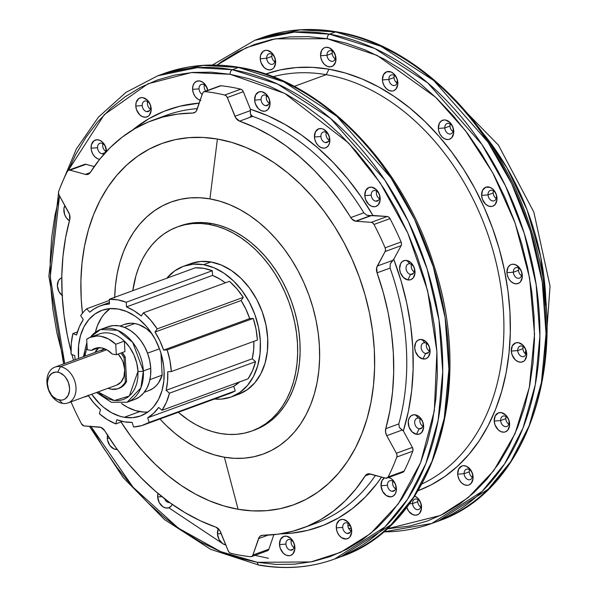<?xml version="1.0" encoding="UTF-8"?>
<svg xmlns="http://www.w3.org/2000/svg" width="597" height="597" viewBox="0 0 597 597"><rect width="100%" height="100%" fill="white"/><g stroke="black" fill="none" stroke-linecap="round" stroke-linejoin="round"><path stroke-width="0.9" d="M204.01 91.722A3.813 2.769 69.9 0 1 204.958 91.61L220.942 85.752A3.813 2.769 -110.1 0 0 219.994 85.864L204.01 91.722A3.813 2.769 69.9 0 0 202.607 93.266L196.973 109.699A7.627 5.537 69.9 0 1 194.167 112.796A7.627 5.537 69.9 0 1 192.779 113.042L177.473 114.117L162.623 117.102L148.369 121.975L134.84 128.683L122.154 137.176L110.43 147.362L99.774 159.168L90.289 172.466A7.627 5.537 69.9 0 1 88.08 174.302A7.627 5.537 69.9 0 1 85.871 174.488L89.886 173.018L85.871 174.488A7.627 5.537 69.9 0 1 85.408 174.384L90.169 172.637L85.408 174.384A7.627 5.537 -110.1 0 0 85.871 174.488L88.371 174.182L90.289 172.466A217.263 157.854 69.9 0 1 153.071 120.131A217.263 157.854 69.9 0 1 192.779 113.042L195.323 112.146L196.286 111.087L202.607 93.266L203.532 91.968L204.958 91.61A240.136 174.473 69.9 0 1 224.741 95.035L226.233 95.901L227.323 97.55L235.778 117.922L239.584 121.154A217.263 157.854 69.9 0 1 350.79 217.577L363.819 212.808L366.73 215.144L370.483 215.696L355.513 221.181A7.627 5.537 69.9 0 1 350.79 217.577L363.819 212.808A217.263 157.854 -110.1 0 0 252.621 116.378L239.584 121.154L255.307 127.601L270.784 135.832L285.866 145.78L300.418 157.354L314.306 170.451L327.41 184.936L339.611 200.696L351.775 218.92L355.513 221.181A7.627 5.537 -110.1 0 0 355.976 221.233L371.252 222.353L372.782 222.98L374.006 224.465A240.136 174.473 69.9 0 1 385.11 247.822L385.52 249.777L385.117 251.531L376.707 267.531L377.058 272.844A217.263 157.854 69.9 0 1 385.766 428.691L398.803 423.922A217.263 157.854 -110.1 0 0 390.087 268.068L377.058 272.844L383.289 292.59L388.11 312.627L391.468 332.768L393.333 352.827L393.692 372.632L392.542 391.99L389.893 410.736L385.766 428.691L385.587 432.168L386.759 435.691L396.401 453.242L397.005 455.168L396.804 457.018A240.136 174.473 69.9 0 1 388.125 476.943A3.813 2.769 69.9 0 1 386.886 478.1A3.813 2.769 69.9 0 1 385.781 478.19A3.813 2.769 69.9 0 1 385.55 478.137L368.685 473.764L367.342 474.04L365.23 475.846A217.263 157.854 69.9 0 1 302.44 528.181A217.263 157.854 69.9 0 1 262.74 535.27L260.188 536.166L259.225 537.225L252.904 555.046L251.979 556.344L250.553 556.71A240.136 174.473 69.9 0 1 240.681 555.337A240.136 174.473 69.9 0 1 230.77 553.285L229.278 552.412L228.188 550.77L219.733 530.39L215.927 527.166A217.263 157.854 69.9 0 1 104.721 430.736L100.968 427.407L84.259 425.967A3.813 2.769 69.9 0 1 84.028 425.937L81.505 423.848A240.136 174.473 69.9 0 1 70.983 401.841A240.136 174.473 69.9 0 0 81.505 423.848A3.813 2.769 69.9 0 0 84.028 425.937A3.813 2.769 69.9 0 0 84.259 425.967L99.535 427.079A7.627 5.537 69.9 0 1 104.721 430.736L115.9 447.616L128.101 463.376L141.205 477.869L155.093 490.958L169.645 502.532A5.53 4.015 69.9 0 1 168.593 502.517A5.53 4.015 -110.1 0 0 169.645 502.525L184.727 512.48L200.204 520.718L215.927 527.166A7.627 5.537 69.9 0 1 220.584 532.039L228.188 550.77A3.813 2.769 69.9 0 0 230.77 553.285A240.136 174.473 69.9 0 0 240.681 555.337A240.136 174.473 69.9 0 0 250.553 556.71A3.813 2.769 69.9 0 0 251.501 556.598A3.813 2.769 69.9 0 0 252.904 555.046L258.538 538.613L268.105 535.113L258.538 538.613A7.627 5.537 69.9 0 1 261.344 535.516A7.627 5.537 69.9 0 1 262.74 535.27L278.038 534.196L292.888 531.211L307.142 526.345L320.671 519.629L333.357 511.144L345.081 500.95L355.737 489.152L365.23 475.846A7.627 5.537 69.9 0 1 367.431 474.011A7.627 5.537 69.9 0 1 370.103 473.936L385.55 478.137A3.813 2.769 69.9 0 0 385.781 478.19L404.109 471.093L388.125 476.943A240.136 174.473 69.9 0 0 396.804 457.018L412.788 451.168L412.997 450.28L412.385 447.392L403.348 430.937L408.378 411.37L411.654 390.804L413.131 369.468L412.803 347.581L410.669 325.387L406.751 303.112L401.094 281L393.751 259.292L401.109 245.673L401.512 243.927L401.094 241.972A240.136 174.473 -110.1 0 0 389.99 218.614L388.766 217.129L387.237 216.502L372.916 215.45L360.901 196.45L347.641 178.749L333.26 162.541L317.932 147.996L301.806 135.265L285.067 124.489L267.881 115.788L250.442 109.251L243.307 91.692L242.218 90.05L240.725 89.177A240.136 174.473 -110.1 0 0 220.942 85.752L219.517 86.117M386.886 478.1L402.871 472.249A3.813 2.769 -110.1 0 0 404.109 471.093A240.136 174.473 -110.1 0 0 412.788 451.168A3.813 2.769 -110.1 0 0 412.385 447.392L396.401 453.242L386.759 435.691L402.05 430.094L403.348 430.937A221.838 161.183 -110.1 0 0 393.751 259.292L390.229 263.911L390.087 268.068A217.263 157.854 69.9 0 1 398.803 423.922L399.363 427.43L403.348 430.937L412.385 447.392L396.401 453.242A3.813 2.769 69.9 0 1 396.804 457.018L412.788 451.168A240.136 174.473 -110.1 0 1 404.109 471.093L403.132 472.137M199.032 88.878A5.53 4.015 -110.1 0 0 202.211 94.438A5.53 4.015 69.9 0 1 199.032 88.878A5.53 4.015 69.9 0 1 201.346 84.423A5.53 4.015 69.9 0 1 202.95 84.289A5.53 4.015 69.9 0 1 207.457 90.341L207.457 90.341A5.53 4.015 69.9 0 1 207.465 90.453A5.53 4.015 -110.1 0 0 207.457 90.341A5.53 4.015 -110.1 0 0 202.95 84.289A5.53 4.015 -110.1 0 0 199.032 88.878L192.6 89.356L199.032 88.878M200.204 100.274A10.104 7.336 69.9 0 1 192.6 89.356L193.391 93.177L195.234 96.624L197.853 99.162L200.838 100.415M142.228 105.587A5.53 4.015 -110.1 0 0 146.743 111.639A5.53 4.015 -110.1 0 0 150.653 107.05L151.19 108.736A10.104 7.336 69.9 0 1 144.034 117.124A10.104 7.336 69.9 0 1 135.795 106.065L142.228 105.587A5.53 4.015 69.9 0 1 144.541 101.132A5.53 4.015 69.9 0 1 146.146 100.997A5.53 4.015 69.9 0 1 150.653 107.05A5.53 4.015 69.9 0 1 148.34 111.512A5.53 4.015 69.9 0 1 146.743 111.639L149.653 110.572L146.743 111.639A5.53 4.015 69.9 0 1 142.228 105.587L135.795 106.065L136.586 109.893L139.668 114.743L142.519 116.676L145.526 117.199L148.22 116.228L149.317 115.221L151.145 110.602L150.392 104.908L147.317 100.057L142.944 97.677L141.459 97.602L138.765 98.572L136.168 102.445L135.795 106.065A10.104 7.336 69.9 0 1 142.944 97.677A10.104 7.336 69.9 0 1 151.19 108.736L150.653 107.05A5.53 4.015 -110.1 0 0 146.146 100.997A5.53 4.015 -110.1 0 0 142.228 105.587M97.52 147.735A5.53 4.015 -110.1 0 0 102.027 153.787A5.53 4.015 -110.1 0 0 105.945 149.198L106.475 150.884A10.104 7.336 69.9 0 1 106.497 151.407L104.878 145.258L102.602 142.205L99.751 140.273L96.744 139.75L94.05 140.72L91.46 144.593L91.08 148.213L97.52 147.735A5.53 4.015 69.9 0 1 99.833 143.28A5.53 4.015 69.9 0 1 101.43 143.146A5.53 4.015 69.9 0 1 105.945 149.198A5.53 4.015 69.9 0 1 103.632 153.66A5.53 4.015 69.9 0 1 102.027 153.787L104.938 152.72L102.027 153.787A5.53 4.015 69.9 0 1 97.52 147.735L91.08 148.213L91.334 150.138L92.684 153.839L94.953 156.892L97.811 158.824L99.654 159.317A10.104 7.336 69.9 0 1 91.08 148.213A10.104 7.336 69.9 0 1 98.236 139.825A10.104 7.336 69.9 0 1 106.475 150.884L105.945 149.198A5.53 4.015 -110.1 0 0 101.43 143.146A5.53 4.015 -110.1 0 0 97.52 147.735M107.676 434.713L107.303 438.332L109.438 438.176L107.303 438.332L107.557 440.258L109.938 445.601L114.034 448.944L117.221 449.444A10.104 7.336 69.9 0 1 107.303 438.332A10.104 7.336 69.9 0 1 107.542 435.25M164.585 498.734A5.53 4.015 -110.1 0 0 168.593 502.517L169.279 502.264L168.593 502.517A5.53 4.015 69.9 0 1 164.585 498.734M168.794 507.771L171.175 506.092L172.242 504.383A10.104 7.336 69.9 0 1 163.832 507.301A10.104 7.336 69.9 0 1 157.645 496.943L161.899 496.629L157.645 496.943L159.242 502.57L162.899 506.749L165.891 508.002L168.794 507.771L222.442 543.471M218.442 528.666L217.45 533.845L221.203 533.569L217.45 533.845L219.047 539.472L222.703 543.651L225.815 544.919A10.104 7.336 69.9 0 1 217.45 533.845A10.104 7.336 69.9 0 1 218.405 528.748M285.926 544.113A5.53 4.015 -110.1 0 0 290.44 550.165A5.53 4.015 -110.1 0 0 294.351 545.568L294.888 547.255A10.104 7.336 69.9 0 1 287.732 555.643A10.104 7.336 69.9 0 1 279.493 544.591L285.926 544.113A5.53 4.015 69.9 0 1 288.239 539.651A5.53 4.015 69.9 0 1 289.843 539.524A5.53 4.015 69.9 0 1 294.351 545.568A5.53 4.015 69.9 0 1 292.037 550.031A5.53 4.015 69.9 0 1 290.44 550.165L293.351 549.098L290.44 550.165A5.53 4.015 69.9 0 1 285.926 544.113L279.493 544.591L280.284 548.412L283.366 553.27L286.217 555.195L289.224 555.717L290.635 555.419L293.015 553.74L294.843 549.128L294.09 543.434L291.015 538.576L286.642 536.196L283.739 536.427L280.486 539.412L279.493 544.591A10.104 7.336 69.9 0 1 286.642 536.196A10.104 7.336 69.9 0 1 294.888 547.255L294.351 545.568A5.53 4.015 -110.1 0 0 289.843 539.524A5.53 4.015 -110.1 0 0 285.926 544.113M342.73 527.405A5.53 4.015 -110.1 0 0 347.238 533.449A5.53 4.015 -110.1 0 0 351.155 528.86L351.693 530.546A10.104 7.336 69.9 0 1 344.536 538.934A10.104 7.336 69.9 0 1 336.298 527.882L342.73 527.405A5.53 4.015 69.9 0 1 345.044 522.942A5.53 4.015 69.9 0 1 346.648 522.808A5.53 4.015 69.9 0 1 351.155 528.86A5.53 4.015 69.9 0 1 348.842 533.322A5.53 4.015 69.9 0 1 347.238 533.449L350.148 532.39L347.238 533.449A5.53 4.015 69.9 0 1 342.73 527.405L336.298 527.882L337.089 531.703L338.932 535.143L341.551 537.688L346.029 539.009L348.723 538.039L349.82 537.031L351.648 532.42L350.894 526.726L347.82 521.868L343.447 519.487L341.954 519.412L339.26 520.383L336.671 524.256L336.298 527.882A10.104 7.336 69.9 0 1 343.447 519.487A10.104 7.336 69.9 0 1 351.693 530.546L351.155 528.86A5.53 4.015 -110.1 0 0 346.648 522.808A5.53 4.015 -110.1 0 0 342.73 527.405M388.669 477.451A10.104 7.336 69.9 0 1 396.401 488.398L395.871 486.712A5.53 4.015 -110.1 0 0 391.356 480.66A5.53 4.015 -110.1 0 0 387.446 485.257A5.53 4.015 -110.1 0 0 391.953 491.301A5.53 4.015 -110.1 0 0 395.871 486.712L396.401 488.398A10.104 7.336 69.9 0 1 389.244 496.786A10.104 7.336 69.9 0 1 381.005 485.734L387.446 485.257A5.53 4.015 69.9 0 1 389.759 480.794A5.53 4.015 69.9 0 1 391.356 480.66A5.53 4.015 69.9 0 1 395.871 486.712A5.53 4.015 69.9 0 1 393.557 491.174A5.53 4.015 69.9 0 1 391.953 491.301L394.863 490.241L391.953 491.301A5.53 4.015 69.9 0 1 387.446 485.257L381.005 485.734L382.602 491.361L386.259 495.54L390.736 496.861L393.43 495.891L395.408 493.577L396.363 490.271L395.61 484.577L393.766 481.13L391.147 478.593L388.162 477.339M419.176 428.803A5.53 4.015 -110.1 0 0 423.094 424.213A5.53 4.015 -110.1 0 0 418.587 418.161L415.385 414.84A10.104 7.336 69.9 0 1 423.631 425.892A10.104 7.336 69.9 0 1 416.475 434.288L419.176 428.803L422.086 427.736L419.176 428.803A5.53 4.015 69.9 0 1 414.811 423.81A5.53 4.015 69.9 0 1 416.982 418.288A5.53 4.015 69.9 0 1 418.587 418.161A5.53 4.015 69.9 0 1 422.952 423.146A5.53 4.015 69.9 0 1 420.781 428.668A5.53 4.015 69.9 0 1 419.176 428.803L416.475 434.288L419.378 434.056L421.758 432.377L423.586 427.765L422.833 422.072L419.758 417.213L416.9 415.281L413.893 414.766L411.199 415.736L409.229 418.049L408.273 421.355L409.027 427.049L412.109 431.907L416.475 434.288A10.104 7.336 69.9 0 1 408.236 423.228A10.104 7.336 69.9 0 1 415.385 414.84L418.587 418.161A5.53 4.015 -110.1 0 0 414.669 422.751A5.53 4.015 -110.1 0 0 419.176 428.803M425.639 353.484A5.53 4.015 -110.1 0 0 429.556 348.894A5.53 4.015 -110.1 0 0 425.042 342.842L421.848 339.521A10.104 7.336 69.9 0 1 430.086 350.573A10.104 7.336 69.9 0 1 422.93 358.969L425.639 353.484L428.549 352.417L425.639 353.484A5.53 4.015 69.9 0 1 421.273 348.491A5.53 4.015 69.9 0 1 423.437 342.969A5.53 4.015 69.9 0 1 425.042 342.842A5.53 4.015 69.9 0 1 429.415 347.827A5.53 4.015 69.9 0 1 427.243 353.349A5.53 4.015 69.9 0 1 425.639 353.484L422.93 358.969L425.84 358.737L428.221 357.058L430.049 352.446L429.295 346.753L426.213 341.894L423.355 339.962L420.355 339.447L417.661 340.417L415.684 342.73L414.691 347.909L415.482 351.73L418.564 356.588L422.93 358.969A10.104 7.336 69.9 0 1 414.691 347.909A10.104 7.336 69.9 0 1 421.848 339.521L425.042 342.842A5.53 4.015 -110.1 0 0 421.131 347.432A5.53 4.015 -110.1 0 0 425.639 353.484M410.549 274.433A5.53 4.015 -110.1 0 0 414.467 269.844A5.53 4.015 -110.1 0 0 409.952 263.792L406.758 260.471A10.104 7.336 69.9 0 1 414.997 271.523A10.104 7.336 69.9 0 1 407.841 279.918L410.549 274.433L413.46 273.366L410.549 274.433A5.53 4.015 69.9 0 1 406.184 269.441A5.53 4.015 69.9 0 1 408.355 263.919A5.53 4.015 69.9 0 1 409.952 263.792A5.53 4.015 69.9 0 1 414.325 268.777A5.53 4.015 69.9 0 1 412.154 274.299A5.53 4.015 69.9 0 1 410.549 274.433L407.841 279.918L410.751 279.687L413.131 278.008L414.96 273.396L414.206 267.702L411.124 262.844L408.266 260.911L405.266 260.396L402.572 261.367L400.594 263.68L399.602 268.859L400.393 272.68L403.475 277.538L407.841 279.918A10.104 7.336 69.9 0 1 399.602 268.859A10.104 7.336 69.9 0 1 406.758 260.471L409.952 263.792A5.53 4.015 -110.1 0 0 406.042 268.381A5.53 4.015 -110.1 0 0 410.549 274.433M371.222 195.137A5.53 4.015 -110.1 0 0 375.729 201.189A5.53 4.015 -110.1 0 0 379.647 196.592L380.185 198.279A10.104 7.336 69.9 0 1 373.028 206.666A10.104 7.336 69.9 0 1 364.789 195.615L371.222 195.137A5.53 4.015 69.9 0 1 373.535 190.674A5.53 4.015 69.9 0 1 375.14 190.547A5.53 4.015 69.9 0 1 379.647 196.592A5.53 4.015 69.9 0 1 377.334 201.055A5.53 4.015 69.9 0 1 375.729 201.189L378.64 200.122L375.729 201.189A5.53 4.015 69.9 0 1 371.222 195.137L364.789 195.615L365.58 199.435L368.662 204.293L371.513 206.226L374.52 206.741L375.931 206.443L378.311 204.764L380.14 200.152L379.386 194.458L376.311 189.6L371.938 187.219L369.036 187.451L365.782 190.436L364.789 195.615A10.104 7.336 69.9 0 1 371.938 187.219A10.104 7.336 69.9 0 1 380.185 198.279L379.647 196.592A5.53 4.015 -110.1 0 0 375.14 190.547A5.53 4.015 -110.1 0 0 371.222 195.137M320.88 136.526A5.53 4.015 -110.1 0 0 325.387 142.579A5.53 4.015 -110.1 0 0 329.305 137.989L329.835 139.668A10.104 7.336 69.9 0 1 322.686 148.063A10.104 7.336 69.9 0 1 314.44 137.004L320.88 136.526A5.53 4.015 69.9 0 1 323.193 132.064A5.53 4.015 69.9 0 1 324.79 131.937A5.53 4.015 69.9 0 1 329.305 137.989A5.53 4.015 69.9 0 1 326.992 142.444A5.53 4.015 69.9 0 1 325.387 142.579L328.298 141.511L325.387 142.579A5.53 4.015 69.9 0 1 320.88 136.526L314.44 137.004L314.694 138.929L316.037 142.631L318.313 145.683L321.171 147.616L324.171 148.131L325.589 147.832L327.969 146.153L329.462 143.287L329.581 137.75L327.201 132.4L323.104 129.056L321.596 128.609L318.694 128.84L315.44 131.825L314.44 137.004A10.104 7.336 69.9 0 1 321.596 128.609A10.104 7.336 69.9 0 1 329.835 139.668L329.305 137.989A5.53 4.015 -110.1 0 0 324.79 131.937A5.53 4.015 -110.1 0 0 320.88 136.526M261.076 99.624A5.53 4.015 -110.1 0 0 265.59 105.676A5.53 4.015 -110.1 0 0 269.501 101.087L270.038 102.766A10.104 7.336 69.9 0 1 262.881 111.161A10.104 7.336 69.9 0 1 254.643 100.102L261.076 99.624A5.53 4.015 69.9 0 1 263.389 95.162A5.53 4.015 69.9 0 1 264.993 95.035A5.53 4.015 69.9 0 1 269.501 101.087A5.53 4.015 69.9 0 1 267.187 105.542A5.53 4.015 69.9 0 1 265.59 105.676L268.501 104.609L265.59 105.676A5.53 4.015 69.9 0 1 261.076 99.624L254.643 100.102L255.434 103.923L258.516 108.781L261.367 110.714L264.374 111.229L265.784 110.93L268.165 109.251L269.993 104.639L269.24 98.945L266.165 94.087L261.792 91.707L258.889 91.938L255.635 94.923L254.643 100.102A10.104 7.336 69.9 0 1 261.792 91.707A10.104 7.336 69.9 0 1 270.038 102.766L269.501 101.087A5.53 4.015 -110.1 0 0 264.993 95.035A5.53 4.015 -110.1 0 0 261.076 99.624M205.734 91.087A5.53 4.015 69.9 0 1 204.196 86.99A5.53 4.015 -110.1 0 0 205.734 91.087M150.407 109.154A5.53 4.015 69.9 0 1 147.392 103.699A5.53 4.015 -110.1 0 0 150.407 109.154M105.699 151.302A5.53 4.015 69.9 0 1 102.684 145.847A5.53 4.015 -110.1 0 0 105.699 151.302M294.105 547.68A5.53 4.015 69.9 0 1 291.09 542.218A5.53 4.015 -110.1 0 0 294.105 547.68M350.909 530.972A5.53 4.015 69.9 0 1 347.894 525.509A5.53 4.015 -110.1 0 0 350.909 530.972M395.624 488.824A5.53 4.015 69.9 0 1 392.61 483.361A5.53 4.015 -110.1 0 0 395.624 488.824M422.848 426.318A5.53 4.015 69.9 0 1 419.833 420.863A5.53 4.015 -110.1 0 0 422.848 426.318M414.221 271.948A5.53 4.015 69.9 0 1 411.206 266.493A5.53 4.015 -110.1 0 0 414.221 271.948M379.401 198.704A5.53 4.015 69.9 0 1 376.386 193.241A5.53 4.015 -110.1 0 0 379.401 198.704M329.059 140.094A5.53 4.015 69.9 0 1 326.044 134.638A5.53 4.015 -110.1 0 0 329.059 140.094M269.254 103.191A5.53 4.015 69.9 0 1 266.24 97.736A5.53 4.015 -110.1 0 0 269.254 103.191M388.871 79.453A5.53 4.015 -110.1 0 0 393.378 85.505A5.53 4.015 -110.1 0 0 397.296 80.916L397.826 82.595A10.104 7.336 69.9 0 1 390.677 90.99A10.104 7.336 69.9 0 1 382.431 79.931L388.871 79.453L394.035 77.565A5.53 4.015 -110.1 0 0 397.05 83.02A5.53 4.015 69.9 0 1 394.035 77.565L388.871 79.453A5.53 4.015 69.9 0 1 391.184 74.991A5.53 4.015 69.9 0 1 397.296 80.916A5.53 4.015 69.9 0 1 394.983 85.371A5.53 4.015 69.9 0 1 388.871 79.453L382.431 79.931L382.684 81.856L384.028 85.558L386.304 88.61L389.162 90.543L392.162 91.065L393.58 90.759L395.96 89.08L397.789 84.468L397.035 78.774L393.953 73.916L391.095 71.983L386.684 71.767L383.431 74.752L382.431 79.931A10.104 7.336 69.9 0 1 389.587 71.543A10.104 7.336 69.9 0 1 397.826 82.595L397.296 80.916A5.53 4.015 -110.1 0 0 392.781 74.864A5.53 4.015 -110.1 0 0 388.871 79.453M444.795 127.945A5.53 4.015 -110.1 0 0 449.302 133.997A5.53 4.015 -110.1 0 0 453.213 129.407L453.75 131.086A10.104 7.336 69.9 0 1 446.593 139.482A10.104 7.336 69.9 0 1 438.355 128.422L444.795 127.945L449.959 126.057A5.53 4.015 -110.1 0 0 452.974 131.512A5.53 4.015 69.9 0 1 449.959 126.057L444.795 127.945A5.53 4.015 69.9 0 1 447.101 123.489A5.53 4.015 69.9 0 1 453.213 129.407A5.53 4.015 69.9 0 1 450.907 133.862A5.53 4.015 69.9 0 1 444.795 127.945L438.355 128.422L438.608 130.347L439.952 134.049L442.228 137.101L445.086 139.034L448.086 139.556L449.504 139.25L451.877 137.571L453.705 132.959L452.959 127.265L449.877 122.415L445.511 120.034L444.019 119.96L441.325 120.93L439.347 123.243L438.355 128.422A10.104 7.336 69.9 0 1 445.511 120.034A10.104 7.336 69.9 0 1 453.75 131.086L453.213 129.407A5.53 4.015 -110.1 0 0 448.705 123.355A5.53 4.015 -110.1 0 0 444.795 127.945M488.033 194.891A5.53 4.015 -110.1 0 0 492.54 200.943A5.53 4.015 -110.1 0 0 496.45 196.353L496.988 198.032A10.104 7.336 69.9 0 1 489.831 206.428A10.104 7.336 69.9 0 1 481.592 195.368L488.033 194.891L493.197 193.003A5.53 4.015 -110.1 0 0 496.211 198.458A5.53 4.015 69.9 0 1 493.197 193.003L488.033 194.891A5.53 4.015 69.9 0 1 490.338 190.428A5.53 4.015 69.9 0 1 496.45 196.353A5.53 4.015 69.9 0 1 494.144 200.808A5.53 4.015 69.9 0 1 488.033 194.891L481.592 195.368L482.383 199.189L485.465 204.047L488.324 205.98L491.324 206.495L492.741 206.196L495.114 204.517L496.943 199.905L496.197 194.212L493.115 189.353L490.256 187.421L485.839 187.204L482.585 190.189L481.592 195.368A10.104 7.336 69.9 0 1 488.749 186.98A10.104 7.336 69.9 0 1 496.988 198.032L496.45 196.353A5.53 4.015 -110.1 0 0 491.943 190.301A5.53 4.015 -110.1 0 0 488.033 194.891M513.368 272.217A5.53 4.015 -110.1 0 0 517.875 278.262A5.53 4.015 -110.1 0 0 521.793 273.672L522.323 275.359A10.104 7.336 69.9 0 1 515.174 283.747A10.104 7.336 69.9 0 1 506.928 272.695L513.368 272.217L518.532 270.322A5.53 4.015 -110.1 0 0 521.547 275.784A5.53 4.015 69.9 0 1 518.532 270.322L513.368 272.217A5.53 4.015 69.9 0 1 515.681 267.755A5.53 4.015 69.9 0 1 521.793 273.672A5.53 4.015 69.9 0 1 519.48 278.135A5.53 4.015 69.9 0 1 513.368 272.217L506.928 272.695L507.181 274.613L508.532 278.321L510.801 281.366L513.659 283.299L516.666 283.821L519.36 282.851L520.457 281.844L522.285 277.232L521.532 271.538L519.688 268.09L515.599 264.747L512.592 264.225L511.181 264.531L509.898 265.195L507.928 267.516L506.928 272.695A10.104 7.336 69.9 0 1 514.084 264.299A10.104 7.336 69.9 0 1 522.323 275.359L521.793 273.672A5.53 4.015 -110.1 0 0 517.278 267.62A5.53 4.015 -110.1 0 0 513.368 272.217M517.748 350.588A5.53 4.015 -110.1 0 0 522.256 356.64A5.53 4.015 -110.1 0 0 526.173 352.051L526.711 353.73A10.104 7.336 69.9 0 1 519.554 362.125A10.104 7.336 69.9 0 1 511.308 351.066L517.748 350.588L522.912 348.7A5.53 4.015 -110.1 0 0 525.927 354.155A5.53 4.015 69.9 0 1 522.912 348.7L517.748 350.588A5.53 4.015 69.9 0 1 520.062 346.126A5.53 4.015 69.9 0 1 526.173 352.051A5.53 4.015 69.9 0 1 523.86 356.506A5.53 4.015 69.9 0 1 517.748 350.588L511.308 351.066L512.107 354.887L515.189 359.745L518.039 361.678L521.047 362.2L523.741 361.222L524.838 360.215L526.666 355.603L525.912 349.909L522.838 345.051L518.465 342.678L515.562 342.902L512.308 345.887L511.308 351.066A10.104 7.336 69.9 0 1 518.465 342.678A10.104 7.336 69.9 0 1 526.711 353.73L526.173 352.051A5.53 4.015 -110.1 0 0 521.666 345.999A5.53 4.015 -110.1 0 0 517.748 350.588M500.644 420.564A5.53 4.015 -110.1 0 0 505.159 426.616A5.53 4.015 -110.1 0 0 509.069 422.019L509.607 423.706A10.104 7.336 69.9 0 1 502.45 432.094A10.104 7.336 69.9 0 1 494.212 421.042L500.644 420.564L505.808 418.676A5.53 4.015 -110.1 0 0 508.823 424.131A5.53 4.015 69.9 0 1 505.808 418.676L500.644 420.564A5.53 4.015 69.9 0 1 502.958 416.102A5.53 4.015 69.9 0 1 509.069 422.019A5.53 4.015 69.9 0 1 506.756 426.482A5.53 4.015 69.9 0 1 500.644 420.564L494.212 421.042L495.003 424.863L498.085 429.721L500.935 431.653L503.943 432.168L505.353 431.87L507.734 430.191L509.562 425.579L508.808 419.885L505.734 415.027L501.361 412.646L498.458 412.878L495.204 415.863L494.212 421.042A10.104 7.336 69.9 0 1 501.361 412.646A10.104 7.336 69.9 0 1 509.607 423.706L509.069 422.019A5.53 4.015 -110.1 0 0 504.562 415.975A5.53 4.015 -110.1 0 0 500.644 420.564M464.123 473.697A5.53 4.015 -110.1 0 0 468.63 479.749A5.53 4.015 -110.1 0 0 472.548 475.152L473.078 476.839A10.104 7.336 69.9 0 1 465.929 485.227A10.104 7.336 69.9 0 1 457.683 474.175L464.123 473.697L469.287 471.809A5.53 4.015 -110.1 0 0 472.302 477.264A5.53 4.015 69.9 0 1 469.287 471.809L464.123 473.697A5.53 4.015 69.9 0 1 466.436 469.235A5.53 4.015 69.9 0 1 472.548 475.152A5.53 4.015 69.9 0 1 470.235 479.615A5.53 4.015 69.9 0 1 464.123 473.697L457.683 474.175L457.936 476.093L459.287 479.801L461.556 482.854L464.414 484.786L467.421 485.301L468.832 485.003L471.212 483.324L473.04 478.712L472.287 473.018L470.443 469.57L466.354 466.227L463.347 465.705L461.936 466.011L458.683 468.996L457.683 474.175A10.104 7.336 69.9 0 1 464.839 465.779A10.104 7.336 69.9 0 1 473.078 476.839L472.548 475.152A5.53 4.015 -110.1 0 0 468.033 469.108A5.53 4.015 -110.1 0 0 464.123 473.697M412.579 503.577A5.53 4.015 -110.1 0 0 417.094 509.629A5.53 4.015 -110.1 0 0 421.004 505.04L421.542 506.719A10.104 7.336 69.9 0 1 415.661 515.196A10.104 7.336 69.9 0 1 406.751 507.331L408.781 511.323L412.87 514.666L415.878 515.189L418.572 514.211L419.669 513.204L421.497 508.592L420.743 502.898L417.669 498.047L414.721 496.077A10.104 7.336 69.9 0 1 421.542 506.719L421.004 505.04A5.53 4.015 69.9 0 1 418.691 509.495A5.53 4.015 69.9 0 1 412.579 503.577L417.743 501.689A5.53 4.015 -110.1 0 0 420.758 507.144A5.53 4.015 69.9 0 1 417.743 501.689L412.579 503.577A5.53 4.015 69.9 0 1 414.893 499.122A5.53 4.015 69.9 0 1 421.004 505.04A5.53 4.015 -110.1 0 0 416.497 498.988A5.53 4.015 -110.1 0 0 412.579 503.577L409.385 503.816L412.579 503.577M266.665 58.29A5.53 4.015 -110.1 0 0 271.18 64.342A5.53 4.015 -110.1 0 0 275.09 59.752L275.627 61.439A10.104 7.336 69.9 0 1 268.471 69.827A10.104 7.336 69.9 0 1 260.232 58.767L266.665 58.29L271.829 56.402A5.53 4.015 -110.1 0 0 274.844 61.857A5.53 4.015 69.9 0 1 271.829 56.402L266.665 58.29A5.53 4.015 69.9 0 1 268.978 53.834A5.53 4.015 69.9 0 1 275.09 59.752A5.53 4.015 69.9 0 1 272.777 64.215A5.53 4.015 69.9 0 1 266.665 58.29L260.232 58.767L261.023 62.595L264.105 67.446L266.956 69.379L269.963 69.901L272.657 68.931L273.754 67.924L275.583 63.304L274.829 57.611L271.754 52.76L267.381 50.379L265.889 50.305L263.202 51.275L260.605 55.148L260.232 58.767A10.104 7.336 69.9 0 1 267.381 50.379A10.104 7.336 69.9 0 1 275.627 61.439L275.09 59.752A5.53 4.015 -110.1 0 0 270.583 53.7A5.53 4.015 -110.1 0 0 266.665 58.29M327.007 55.267A5.53 4.015 -110.1 0 0 331.514 61.312A5.53 4.015 -110.1 0 0 335.432 56.722L335.969 58.409A10.104 7.336 69.9 0 1 328.813 66.797A10.104 7.336 69.9 0 1 320.567 55.737L327.007 55.267L332.171 53.372A5.53 4.015 -110.1 0 0 335.186 58.827A5.53 4.015 69.9 0 1 332.171 53.372L327.007 55.267A5.53 4.015 69.9 0 1 329.32 50.805A5.53 4.015 69.9 0 1 335.432 56.722A5.53 4.015 69.9 0 1 333.119 61.185A5.53 4.015 69.9 0 1 327.007 55.267L320.567 55.737L320.82 57.663L322.171 61.364L324.44 64.416L327.298 66.349L330.305 66.871L332.999 65.901L335.589 62.028L335.708 56.484L333.327 51.141L329.238 47.797L326.231 47.275L324.82 47.581L323.537 48.245L321.567 50.566L320.567 55.737A10.104 7.336 69.9 0 1 327.723 47.35A10.104 7.336 69.9 0 1 335.969 58.409L335.432 56.722A5.53 4.015 -110.1 0 0 330.925 50.67A5.53 4.015 -110.1 0 0 327.007 55.267M265.158 74.237L280.381 69.879L296.194 67.573L312.432 67.342L328.947 69.185A221.838 161.183 -110.1 0 1 504.152 268.747A221.838 161.183 -110.1 0 1 418.087 490.712L431.109 484.891L444.735 476.585L457.369 466.406L468.869 454.459L479.145 440.862L488.085 425.736L495.614 409.236L501.644 391.52L506.137 372.752L509.025 353.125L510.301 332.813L509.95 312.022L507.965 290.948L504.368 269.792L499.204 248.77L492.51 228.069L484.354 207.89L474.824 188.436L463.996 169.891L451.989 152.436L438.907 136.235L424.885 121.437L410.049 108.199L394.55 96.639L378.535 86.878L362.155 78.998L345.573 73.08L328.947 69.185L326.238 74.67A217.263 157.854 69.9 0 1 496.473 264.016A217.263 157.854 69.9 0 1 421.975 483.943A217.263 157.854 -110.1 0 0 496.473 264.016A217.263 157.854 -110.1 0 0 326.238 74.67L294.187 86.401L326.238 74.67A217.263 157.854 -110.1 0 0 272.919 76.744A217.263 157.854 69.9 0 1 326.238 74.67L328.947 69.185A221.838 161.183 -110.1 0 0 265.575 74.088M225.435 544.852L225.867 545.046M254.926 555.344L268.449 558.277M60.416 186.861L76.364 148.996L98.453 117.124L125.915 92.408L157.757 75.797L163.906 73.55L203.256 65.409L238.501 67.468A3.813 2.418 -80.2 0 1 239.397 67.386A3.813 2.418 99.8 0 0 238.501 67.468A257.285 186.936 -110.1 0 0 163.906 73.55C187.734 64.909 212.883 62.857 239.36 67.379C321.104 80.17 402.647 163.406 433.81 264.978C475.757 389.587 432.937 526.151 340.79 556.762A257.285 186.936 -110.1 0 0 441.87 299.701A257.285 186.936 -110.1 0 0 238.501 67.468L232.352 69.715L197.107 67.662L157.757 75.797A257.285 186.936 69.9 0 1 232.352 69.715L238.501 67.468L283.829 81.849L336.745 116.206L390.878 177.734L414.549 219.286L433.258 266.702L445.131 317.723L448.899 369.289L444.272 418.124L431.989 461.384L413.602 497.182L391.042 524.756L340.79 556.762L334.641 559.008A257.285 186.936 69.9 0 1 260.046 565.098A3.813 2.418 -80.2 0 1 259.158 565.172A3.813 2.418 -80.2 0 1 257.382 562.322L220.674 551.621L178.339 528.121L133.101 487.256L90.916 426.452M64.737 363.536L50.23 276.918L59.536 195.838L54.924 215.457L51.618 237.89L50.163 261.098L50.566 284.851L52.834 308.933L56.946 333.104L64.737 363.536M259.158 565.172A3.813 2.418 99.8 0 1 257.382 562.322L310.925 561.934L340.656 552.307L370.558 533.591L398.251 503.958L420.609 462.653L434.325 410.796L436.914 351.76L427.609 290.664L407.766 232.987L380.311 183.055L348.73 143.161L284.732 93.416L230.099 74.289L211.234 72.185L192.674 72.446L174.615 75.08L157.212 80.058L140.646 87.334L125.079 96.826L110.646 108.453L97.505 122.101L85.759 137.646L75.543 154.921L68.342 170.339L104.244 114.684L148.004 83.774L191.391 72.558L230.099 74.289A3.813 2.418 -80.2 0 1 232.352 69.715A257.285 186.936 69.9 0 1 435.72 301.948A257.285 186.936 69.9 0 1 334.641 559.008L384.893 527.002L407.452 499.435L425.84 463.638L438.123 420.378L442.75 371.543L438.982 319.97L427.116 268.956L408.4 221.532L384.729 179.988L330.596 118.46L277.68 84.102L232.352 69.715A3.813 2.418 99.8 0 0 230.099 74.289L249.098 78.737L268.046 85.498L286.761 94.505L305.06 105.662L322.768 118.87L339.715 133.997L355.745 150.899L370.685 169.414L384.408 189.361L396.781 210.547L407.676 232.778L416.99 255.829L424.639 279.486L430.541 303.507L434.646 327.678L436.914 351.76L437.317 375.513L435.862 398.721L432.556 421.154L427.43 442.593L420.534 462.839L411.937 481.689L401.721 498.965L389.983 514.51L376.834 528.158L362.409 539.785L346.835 549.277L330.268 556.553L312.873 561.531L294.806 564.165L276.254 564.426L257.382 562.322L238.382 557.874L219.435 551.113L200.719 542.106L182.421 530.949L164.712 517.741L147.765 502.614L131.743 485.712L116.796 467.197L103.072 447.25L90.707 426.064M212.39 65.043L254.904 40.238L261.053 37.992C284.873 29.35 310.022 27.298 336.499 31.82C418.243 44.611 499.786 127.848 530.949 229.42C572.896 354.028 530.076 490.592 437.937 521.203A257.285 186.936 -110.1 0 0 539.009 264.143A257.285 186.936 -110.1 0 0 335.641 31.902L380.976 46.29L433.885 80.647L488.025 142.176L511.689 183.719L530.405 231.143L542.277 282.165L546.046 333.73L541.419 382.565L529.129 425.825L510.741 461.623L488.182 489.197L437.937 521.203L431.788 523.45L482.04 491.443L504.592 463.876L522.987 428.079L535.27 384.811L539.897 335.977L536.128 284.411L524.256 233.39L505.54 185.973L481.876 144.422L427.736 82.893L374.826 48.544L329.499 34.156A3.813 2.418 99.8 0 0 327.246 38.723L308.373 36.626L289.821 36.887L271.754 39.521L254.359 44.499L237.793 51.767L222.218 61.267L217.024 65.11L246.248 47.73L275.157 38.835L327.246 38.723A3.813 2.418 -80.2 0 1 329.499 34.156L294.254 32.104L254.904 40.238A257.285 186.936 69.9 0 1 329.499 34.156L335.641 31.902A3.813 2.418 -80.2 0 1 336.536 31.828A3.813 2.418 99.8 0 0 335.641 31.902A257.285 186.936 -110.1 0 0 261.053 37.992L300.403 29.85L335.641 31.902L329.499 34.156A257.285 186.936 69.9 0 1 532.86 266.389A257.285 186.936 69.9 0 1 431.788 523.45A257.285 186.936 69.9 0 1 383.438 531.852M62.498 403.378L59.297 400.05A14.485 10.522 69.9 0 1 47.476 384.199A14.485 10.522 69.9 0 1 57.737 372.162L60.446 366.685A19.059 13.85 -110.1 0 0 46.947 382.513A19.059 13.85 -110.1 0 0 62.498 403.378A19.059 13.85 69.9 0 1 47.432 386.177A19.059 13.85 69.9 0 1 54.917 367.133A19.059 13.85 69.9 0 1 60.446 366.685L106.721 349.738L60.446 366.685A19.059 13.85 69.9 0 1 75.506 383.886A19.059 13.85 69.9 0 1 68.021 402.923A19.059 13.85 69.9 0 1 62.498 403.378A19.059 13.85 -110.1 0 0 75.991 387.543A19.059 13.85 -110.1 0 0 60.446 366.685L57.737 372.162L59.909 372.804L64.006 375.58L65.774 377.602L68.416 382.543L69.558 388.02L69.498 390.707L68.133 395.445L65.297 398.766L63.461 399.721L61.439 400.162L57.125 399.415L53.036 396.639L51.267 394.617L48.618 389.677L47.476 384.199L47.536 381.513L48.909 376.774L51.738 373.453L55.603 372.058L57.737 372.162A14.485 10.522 69.9 0 1 69.558 388.02A14.485 10.522 69.9 0 1 59.297 400.05L62.498 403.378M120.99 352.961L124.004 357.551L125.236 357.096L126.601 381.438L125.37 381.886A22.873 16.619 69.9 0 1 118.027 388.677A22.873 16.619 69.9 0 1 111.393 389.222L108.087 388.259A22.873 16.619 69.9 0 0 111.393 389.222L117.602 388.826L121.236 386.923L124.198 383.826L125.37 381.886L124.691 369.722A19.059 13.85 -110.1 0 0 118.109 354.088L121.669 359.103L123.191 362.506L124.691 369.722L125.37 381.886L126.601 381.438L124.042 385.065L118.833 388.378M101.244 350.551L104.997 348.909A19.059 13.85 -110.1 0 0 103.609 349.305L54.917 367.133M147.541 353.17L159.474 348.805L147.541 353.17M124.557 324.387L130.944 323.223L134.825 323.537L124.392 327.357L134.825 323.537L138.75 324.574L146.377 328.701L151.936 333.775A35.26 25.619 -110.1 0 0 134.825 323.537A35.26 25.619 -110.1 0 0 124.601 324.372L120.042 326.044M148.049 412.012L143.937 412.072L135.534 410.617L127.183 407.124L121.49 403.49A56.222 40.85 -110.1 0 0 139.75 411.602L124.258 417.281A56.222 40.85 69.9 0 1 91.692 394.259L99.945 404.035L103.699 407.385L111.691 412.796L120.042 416.288L124.258 417.281L132.556 417.684L140.422 415.997L147.549 412.281L150.75 409.699L153.668 406.669L158.541 399.393L161.974 390.722L163.847 380.99L164.078 370.573L163.571 365.23L161.354 354.543L159.66 349.297L155.175 339.253L149.384 330.126L146.071 326.022L138.758 318.917L134.832 315.985L126.624 311.515L118.206 309.03A56.222 40.85 69.9 0 1 162.645 359.775A56.222 40.85 69.9 0 1 140.556 415.945A56.222 40.85 69.9 0 1 124.258 417.281L139.75 411.602A56.222 40.85 -110.1 0 0 147.907 412.027M249.956 117.355L251.21 115.452M266.277 96.617L267.292 96.244L266.277 96.617M238.106 509.278L224.368 457.205A134.168 97.483 69.9 0 1 159.951 418.997L166.339 425.601L175.309 433.609L184.689 440.601L194.376 446.504L204.278 451.272L214.308 454.847L224.368 457.205L238.106 509.278A192.294 139.713 -110.1 0 0 374.304 349.536A192.294 139.713 -110.1 0 0 217.405 139.034A192.294 139.713 -110.1 0 0 82.461 313.268L81.207 298.784L80.901 280.754L82.005 263.15L84.513 246.136L88.401 229.867L93.632 214.51L100.154 200.211L107.908 187.1L116.811 175.317L126.788 164.959L137.735 156.138L149.548 148.937L162.115 143.414L175.309 139.638L189.018 137.646L203.092 137.444L217.405 139.034L209.92 198.876L217.405 139.034L231.823 142.414L246.195 147.549L260.389 154.377L274.277 162.839L287.709 172.861L300.567 184.331L312.724 197.159L324.059 211.204L334.469 226.338L343.857 242.412L352.118 259.27L359.185 276.762L364.991 294.702L369.468 312.932L372.58 331.268L374.304 349.536L374.61 367.558L373.506 385.162L370.998 402.177L367.11 418.445L361.879 433.803L355.357 448.108L347.603 461.212L338.7 473.003L328.723 483.354L317.776 492.182L305.962 499.383L293.396 504.898L280.202 508.674L266.493 510.674L252.419 510.875L238.106 509.278A192.294 139.713 -110.1 0 1 121.042 421.982L131.452 437.116L142.787 451.16L154.944 463.981L167.802 475.458L181.234 485.473L195.122 493.943L209.316 500.771L223.688 505.898L238.106 509.278M114.691 297.306A134.168 97.483 69.9 0 1 209.92 198.876L219.98 201.234L230.009 204.816L239.912 209.577L249.606 215.487L258.979 222.472L267.949 230.479L276.426 239.427L284.344 249.233L291.605 259.785L298.149 271.001L303.918 282.769L308.85 294.97L312.895 307.492L316.022 320.208L318.194 333.007L319.395 345.745L319.611 358.327L318.835 370.61L317.089 382.483L314.373 393.833L310.724 404.55L306.171 414.527L300.769 423.669L294.552 431.9L287.597 439.123L279.956 445.28L271.717 450.302L262.949 454.153L253.74 456.787L244.173 458.183L234.352 458.324L224.368 457.205A134.168 97.483 69.9 0 0 319.395 345.745A134.168 97.483 69.9 0 0 209.92 198.876L199.935 197.764L190.115 197.905L180.555 199.301L171.346 201.935L162.578 205.778L154.332 210.808L146.698 216.965L139.735 224.188L133.519 232.412L128.116 241.561L123.564 251.538L119.915 262.255L117.199 273.605L115.452 285.478L114.676 297.761M252.024 430.952L254.486 430.056A108.632 78.931 -110.1 0 0 297.164 321.514A108.632 78.931 -110.1 0 0 211.301 223.465A108.632 78.931 -110.1 0 0 179.801 226.032L177.339 226.935A108.632 78.931 69.9 0 1 208.838 224.36L211.301 223.465L208.838 224.36L216.98 226.27L225.099 229.166L233.121 233.024L240.964 237.807L248.553 243.472L255.815 249.949L262.687 257.195L269.09 265.128L274.971 273.68L280.269 282.762L284.941 292.284L288.933 302.164L292.209 312.306L294.739 322.604L296.5 332.962L297.47 343.282L297.649 353.461L297.022 363.409L295.605 373.021L293.411 382.207L290.455 390.886L286.769 398.968L282.388 406.37L277.359 413.027L271.725 418.878L265.538 423.863L258.867 427.93L251.77 431.049L244.315 433.183L236.569 434.31L228.621 434.422L220.532 433.519A108.632 78.931 69.9 0 1 178.287 412.281L188.406 420.072L196.249 424.855L204.271 428.713L212.39 431.616L220.532 433.519A108.632 78.931 69.9 0 0 252.024 430.952A108.632 78.931 69.9 0 0 294.702 322.417A108.632 78.931 69.9 0 0 208.838 224.36L200.749 223.465L192.801 223.577L185.055 224.703L177.6 226.838L170.503 229.957L163.832 234.024L157.645 239.009L152.011 244.86L146.981 251.516L142.601 258.919L138.914 267.001L135.959 275.68L132.81 290.672A108.632 78.931 69.9 0 1 177.339 226.935M234.837 395.415A69.565 50.544 -110.1 0 0 238.599 394.266A69.565 50.544 -110.1 0 0 265.926 324.761A69.565 50.544 -110.1 0 0 210.942 261.971A69.565 50.544 -110.1 0 0 190.771 263.62L183.391 266.322A69.565 50.544 69.9 0 1 203.562 264.672L210.942 261.971L203.562 264.672L213.98 267.755L224.136 273.284L233.643 281.06L242.143 290.784L249.307 302.075L254.852 314.5L258.568 327.581L260.322 340.82L260.031 353.715L257.717 365.752L253.464 376.483L247.442 385.49L239.875 392.423L231.054 397.027L221.323 399.117L214.413 399.057A69.565 50.544 69.9 0 0 231.218 396.968A69.565 50.544 69.9 0 0 258.546 327.462A69.565 50.544 69.9 0 0 203.562 264.672L193.294 264.173L183.563 266.262L174.742 270.859L166.809 278.224A69.565 50.544 69.9 0 1 183.391 266.322M159.66 117.945A217.263 157.854 69.9 0 1 197.338 108.624A217.263 157.854 -110.1 0 0 166.108 115.363L153.071 120.131M73.535 360.319A217.263 157.854 69.9 0 1 71.894 354.521L73.535 360.319M68.625 170.212A3.813 2.769 69.9 0 1 69.961 170.175L85.946 164.324L94.214 166.578L85.946 164.324A3.813 2.769 -110.1 0 0 84.61 164.362L68.625 170.212A3.813 2.769 69.9 0 0 67.386 171.369A240.136 174.473 69.9 0 0 58.707 191.301A3.813 2.769 69.9 0 0 59.11 195.077L68.752 212.622A7.627 5.537 69.9 0 1 69.745 219.621L65.618 237.576L62.969 256.322L61.819 275.68L62.178 295.485L64.051 315.544L67.409 335.686L71.006 351.2A217.263 157.854 69.9 0 1 69.745 219.621L69.498 214.338L59.11 195.077L58.506 193.152L58.707 191.301A240.136 174.473 69.9 0 1 67.386 171.369L68.468 170.279L69.961 170.175L85.408 174.384L69.961 170.175L85.946 164.324L84.453 164.429M384.572 477.869L381.998 480.555L381.005 485.734A10.104 7.336 69.9 0 1 384.572 477.869M158.026 493.323L157.645 496.943A10.104 7.336 69.9 0 1 157.996 493.428M73.438 359.984L73.237 360.424A10.104 7.336 69.9 0 1 73.438 359.984M62.178 295.508A10.104 7.336 69.9 0 1 57.379 285.627A10.104 7.336 69.9 0 1 61.782 277.829L60.364 278.545L58.394 280.859L57.394 286.038L58.999 291.664L62.648 295.843M64.857 205.525L63.894 208.846L64.648 214.539L66.491 217.987L69.439 220.741A10.104 7.336 69.9 0 1 64.857 205.525M207.786 90.334L205.353 84.759L202.741 82.214L199.749 80.968L196.846 81.199L194.465 82.871L192.973 85.737L192.6 89.356A10.104 7.336 69.9 0 1 199.092 80.886A10.104 7.336 69.9 0 1 207.786 90.334M266.538 550.859L267.963 550.494L268.889 549.195L273.866 534.681L268.889 549.195L252.904 555.046L268.889 549.195A3.813 2.769 -110.1 0 1 267.486 550.747L251.501 556.598M280.418 533.852L291.217 533.225L307.761 530.36L323.611 525.233L338.611 517.897L352.603 508.428L365.424 496.928L376.953 483.518L381.573 477.055A221.838 161.183 -110.1 0 1 280.418 533.852M401.766 472.339L402.475 472.346M199.226 103.124L179.727 106.251L163.869 111.378L148.869 118.713L132.594 130.019A221.838 161.183 -110.1 0 1 199.226 103.124M370.304 473.988L365.23 475.846L370.304 473.988M302.44 528.181L315.477 523.412A217.263 157.854 -110.1 0 0 375.431 475.384A217.263 157.854 69.9 0 1 308.888 525.599M251.247 115.49L252.621 116.378A217.263 157.854 69.9 0 1 363.819 212.808L366.73 215.144L368.573 215.614L372.916 215.45A221.838 161.183 -110.1 0 0 250.442 109.251L250.427 114.102L252.621 116.378L239.584 121.154A7.627 5.537 69.9 0 1 234.927 116.273L227.323 97.55L243.307 91.692L250.442 109.251L250.218 110.676L234.927 116.273L250.218 110.676L250.427 114.102L251.247 115.49M109.43 302.53L100.266 305.88A60.984 44.312 69.9 0 0 89.744 312.186L86.647 308.768A65.752 47.775 69.9 0 0 80.692 315.641L83.267 319.619A60.984 44.312 69.9 0 0 76.558 335.021L72.879 333.581L71.267 343.618L71.11 354.215L74.789 355.648A60.984 44.312 69.9 0 0 75.155 359.722L74.789 355.648L71.11 354.215A65.752 47.775 69.9 0 1 72.879 333.581L77.438 331.917L72.879 333.581L76.558 335.021L79.341 326.828L83.267 319.619L80.692 315.641A65.752 47.775 69.9 0 1 86.647 308.768L109.311 300.47L86.647 308.768L89.744 312.186L94.154 308.888L98.968 306.395L104.109 304.739L109.505 303.963L109.244 299.298L117.691 299.851L126.243 302.239L126.497 306.903L134.041 310.731L141.235 315.992L143.407 312.835A65.752 47.775 69.9 0 1 157.198 328.887L243.27 297.381A65.752 47.775 -110.1 0 0 229.487 281.329L143.407 312.835L150.728 320.238L157.198 328.887L155.026 332.044L159.839 340.768L163.6 350.096L167.19 349.917A65.752 47.775 69.9 0 1 171.324 371.565L257.397 340.059A65.752 47.775 -110.1 0 0 253.27 318.41L167.19 349.917L169.966 360.707L171.324 371.565L167.735 371.744L167.57 381.274L166.145 390.304L169.473 393.192A65.752 47.775 69.9 0 1 162.011 410.311L248.091 378.796A65.752 47.775 -110.1 0 0 255.546 361.678L169.473 393.192L166.399 402.318L162.011 410.311L158.69 407.423L153.623 413.303L147.668 417.81L149.175 422.407A65.752 47.775 69.9 0 1 143.832 424.892A65.752 47.775 69.9 0 1 133.616 426.982L132.116 422.385L124.512 421.863L116.825 419.743L115.811 423.9A65.752 47.775 69.9 0 1 99.43 413.796L100.445 409.632L93.871 402.953L88.043 395.192M88.386 395.721L84.975 396.968A65.752 47.775 69.9 0 1 84.849 396.766L88.386 395.721M143.832 424.892L229.912 393.386A65.752 47.775 -110.1 0 0 235.255 390.901L149.175 422.407L141.69 425.601L133.616 426.982L132.116 422.385A60.984 44.312 69.9 0 1 116.825 419.743L115.811 423.9L122.482 421.46L115.811 423.9L107.415 419.669L99.43 413.796L100.445 409.632A60.984 44.312 69.9 0 1 88.252 395.52M118.206 309.03L109.9 308.619L102.035 310.306L94.908 314.029L88.796 319.634L83.923 326.91L80.491 335.589L78.617 345.32L78.588 358.469A56.222 40.85 69.9 0 1 101.9 310.358A56.222 40.85 69.9 0 1 118.206 309.03M229.785 393.43L235.255 390.901L149.175 422.407L147.668 417.81A60.984 44.312 69.9 0 0 158.69 407.423L162.011 410.311L248.091 378.796L252.471 370.804L255.546 361.678L169.473 393.192L166.145 390.304A60.984 44.312 69.9 0 0 167.735 371.744L171.324 371.565L257.397 340.059L256.038 329.201L253.27 318.41L249.68 318.589L245.919 309.261L241.098 300.537L243.27 297.381L236.808 288.732L229.487 281.329L143.407 312.835L141.235 315.992A60.984 44.312 69.9 0 0 126.497 306.903L212.577 275.396L212.316 270.732L212.577 275.396A60.984 44.312 -110.1 0 1 225.315 282.851L220.121 279.224L212.577 275.396L126.497 306.903L126.243 302.239L212.316 270.732A65.752 47.775 -110.1 0 0 195.323 267.792L109.244 299.298A65.752 47.775 69.9 0 1 126.243 302.239L212.316 270.732L203.771 268.344L195.323 267.792L109.244 299.298L109.505 303.963A60.984 44.312 69.9 0 0 100.266 305.88M239.561 381.923A60.984 44.312 -110.1 0 1 233.748 386.304L147.668 417.81L233.748 386.304L235.255 390.901L233.748 386.304L239.695 381.789M255.546 361.678L252.225 358.797L253.65 349.767L253.859 341.357A60.984 44.312 -110.1 0 1 252.225 358.797L255.546 361.678M238.434 394.326L247.248 389.722L254.822 382.789L260.844 373.782L265.098 363.051L267.411 351.014L267.695 338.126L265.949 324.88L262.232 311.798L256.68 299.373L249.524 288.082L241.024 278.359L231.517 270.583L221.353 265.053L210.942 261.971L200.667 261.471L190.936 263.561M254.225 430.146L261.329 427.034L268.001 422.96L274.187 417.975L279.821 412.131L284.851 405.467L289.232 398.065L292.911 389.983L295.866 381.311L298.067 372.118L299.485 362.506L300.104 352.558L299.933 342.38L298.963 332.059L297.202 321.701L294.672 311.403L291.396 301.269L287.403 291.388L282.732 281.859L277.433 272.777L271.553 264.232L265.143 256.292L258.277 249.053L251.016 242.569L243.427 236.912L235.584 232.129L227.561 228.27L219.442 225.367L211.301 223.465L203.211 222.562L195.256 222.674L187.518 223.8L179.787 226.039M350.387 525.994L347.894 525.472M327.246 38.723L346.245 43.178L365.192 49.939L383.901 58.946L402.206 70.103L419.915 83.311L436.862 98.438L452.884 115.34L467.832 133.855L481.555 153.802L493.92 174.988L504.816 197.219L514.129 220.271L521.778 243.919L527.681 267.949L531.793 292.12L534.054 316.194L534.464 339.954L533.009 363.163L529.696 385.595L524.576 407.035L517.681 427.28L509.084 446.131L498.861 463.406L487.122 478.943L473.981 492.6L459.548 504.226L443.974 513.718L427.415 520.994L410.012 525.964L386.804 528.912L440.586 515.427L468.13 497.682L493.764 470.63L515.039 433.631L529.345 387.386L534.539 334.238L529.599 277.933L515.062 222.853L492.786 172.891L465.436 130.676L435.683 97.296L377.185 55.439L327.246 38.723M525.256 353.655A217.263 157.854 -110.1 0 0 525.763 350.021A217.263 157.854 69.9 0 1 525.256 353.655M397.192 82.468A217.263 157.854 -110.1 0 0 395.512 81.588A217.263 157.854 69.9 0 1 397.192 82.468M545.979 305.507A212.569 154.451 -110.1 0 0 482.809 132.959L506.98 167.854L527.091 209.89L540.71 256.911L545.979 305.507M243.27 297.381L241.098 300.537L155.026 332.044L157.198 328.887L243.27 297.381M249.68 318.589A60.984 44.312 -110.1 0 0 241.098 300.537L155.026 332.044A60.984 44.312 69.9 0 1 163.6 350.096L249.68 318.589L253.27 318.41L167.19 349.917L163.6 350.096L249.68 318.589M166.145 390.304L252.225 358.797L166.145 390.304M110.049 308.612A56.222 40.85 -110.1 0 0 95.386 332.178L97.512 325.425L101.684 317.41L104.288 313.962L110.4 308.358M144.28 392.259L148.847 390.587A35.26 25.619 -110.1 0 0 162.168 375.147L149.922 379.625L162.168 375.147L160.929 353.111L162.168 375.147L158.548 382.834L156.026 385.908L153.093 388.386L148.787 390.61M68.021 402.923L116.713 385.102A19.059 13.85 -110.1 0 0 124.691 369.722L124.004 357.551L124.691 369.722L123.975 376.55L121.161 381.953L116.669 385.117M94.96 352.521L99.095 347.484M121.034 353.021A22.873 16.619 69.9 0 1 124.004 357.551L125.236 357.096L122.266 352.566A22.873 16.619 69.9 0 1 125.236 357.096L126.601 381.438A22.873 16.619 69.9 0 1 119.258 388.229M94.99 352.461A22.873 16.619 69.9 0 1 98.833 347.685M332.417 51.267A5.53 4.015 -110.1 0 0 332.171 53.372A5.53 4.015 69.9 0 1 332.417 51.267M272.075 54.297A5.53 4.015 -110.1 0 0 271.829 56.402A5.53 4.015 69.9 0 1 272.075 54.297M417.99 499.577A5.53 4.015 -110.1 0 0 417.743 501.689A5.53 4.015 69.9 0 1 417.99 499.577M469.533 469.697A5.53 4.015 -110.1 0 0 469.287 471.809A5.53 4.015 69.9 0 1 469.533 469.697M506.055 416.564A5.53 4.015 -110.1 0 0 505.808 418.676A5.53 4.015 69.9 0 1 506.055 416.564M523.159 346.588A5.53 4.015 -110.1 0 0 522.912 348.7A5.53 4.015 69.9 0 1 523.159 346.588M518.778 268.217A5.53 4.015 -110.1 0 0 518.532 270.322A5.53 4.015 69.9 0 1 518.778 268.217M493.435 190.891A5.53 4.015 -110.1 0 0 493.197 193.003A5.53 4.015 69.9 0 1 493.435 190.891M450.198 123.945A5.53 4.015 -110.1 0 0 449.959 126.057A5.53 4.015 69.9 0 1 450.198 123.945M394.281 75.453A5.53 4.015 -110.1 0 0 394.035 77.565A5.53 4.015 69.9 0 1 394.281 75.453M266.486 95.624A5.53 4.015 -110.1 0 0 266.24 97.736A5.53 4.015 69.9 0 1 266.486 95.624M326.29 132.527A5.53 4.015 -110.1 0 0 326.044 134.638A5.53 4.015 69.9 0 1 326.29 132.527M376.632 191.137A5.53 4.015 -110.1 0 0 376.386 193.241A5.53 4.015 69.9 0 1 376.632 191.137M411.452 264.381A5.53 4.015 -110.1 0 0 411.206 266.493A5.53 4.015 69.9 0 1 411.452 264.381M426.542 343.432A5.53 4.015 -110.1 0 0 429.31 350.999A5.53 4.015 69.9 0 1 426.542 343.432M420.079 418.751A5.53 4.015 -110.1 0 0 419.833 420.863A5.53 4.015 69.9 0 1 420.079 418.751M392.856 481.257A5.53 4.015 -110.1 0 0 392.61 483.361A5.53 4.015 69.9 0 1 392.856 481.257M348.141 523.405A5.53 4.015 -110.1 0 0 347.894 525.509A5.53 4.015 69.9 0 1 348.141 523.405M291.336 540.113A5.53 4.015 -110.1 0 0 291.09 542.218A5.53 4.015 69.9 0 1 291.336 540.113M102.93 143.743A5.53 4.015 -110.1 0 0 102.684 145.847A5.53 4.015 69.9 0 1 102.93 143.743M147.638 101.594A5.53 4.015 -110.1 0 0 147.392 103.699A5.53 4.015 69.9 0 1 147.638 101.594M204.443 84.886A5.53 4.015 -110.1 0 0 204.196 86.99A5.53 4.015 69.9 0 1 204.443 84.886M240.725 89.177A240.136 174.473 -110.1 0 0 220.942 85.752L204.958 91.61A240.136 174.473 69.9 0 1 224.741 95.035L240.725 89.177L224.741 95.035A3.813 2.769 69.9 0 1 227.323 97.55L243.307 91.692A3.813 2.769 -110.1 0 0 240.725 89.177M385.117 251.531L401.109 245.673L393.751 259.292L392.565 260.449L377.274 266.046L385.117 251.531L401.109 245.673A3.813 2.769 -110.1 0 0 401.094 241.972A240.136 174.473 -110.1 0 0 389.99 218.614A3.813 2.769 -110.1 0 0 387.237 216.502L371.252 222.353L355.976 221.233L371.267 215.636L387.237 216.502L371.252 222.353A3.813 2.769 69.9 0 1 374.006 224.465L389.99 218.614L374.006 224.465A240.136 174.473 69.9 0 1 385.11 247.822L401.094 241.972L385.11 247.822A3.813 2.769 69.9 0 1 385.117 251.531M355.513 221.181L371.267 215.636L355.976 221.233A7.627 5.537 69.9 0 1 355.513 221.181M377.058 272.844A7.627 5.537 69.9 0 1 377.274 266.046L392.565 260.449L390.229 263.911L390.087 268.068L377.058 272.844M386.759 435.691A7.627 5.537 69.9 0 1 385.766 428.691L398.803 423.922L399.363 427.43L402.05 430.094L386.759 435.691M134.452 399.55L139.362 396.99L143.571 393.132L146.929 388.117L149.295 382.14L150.586 375.438L150.743 368.267L143.362 370.961L132.683 342.365L117.624 330.305L100.542 329.484A38.723 28.141 69.9 0 1 143.362 370.961L150.743 368.267A38.723 28.141 -110.1 0 0 107.915 326.783L100.542 329.484L89.916 337.462L86.684 339.223A34.917 25.365 69.9 0 1 90.781 337.118A34.917 25.365 69.9 0 1 115.736 344.26L124.34 341.103A34.917 25.365 69.9 0 1 138.004 371.364A3.813 1.007 -3.2 0 0 143.362 370.961A38.723 28.141 69.9 0 1 127.168 402.221L140.885 387.893L143.362 370.961A3.813 1.007 176.8 0 1 138.004 371.364L136.72 362.961L133.892 354.79L129.676 347.35L124.34 341.103L124.93 351.596L116.318 354.745L124.93 351.596L124.34 341.103A34.917 25.365 -110.1 0 0 99.393 333.969L90.781 337.118M95.296 336.074A34.917 25.365 69.9 0 1 124.34 341.103L115.736 344.26L108.557 338.992L100.908 336.29L97.095 335.977L89.916 337.462M84.296 356.379A38.723 28.141 69.9 0 1 86.931 343.551M90.416 337.26A38.723 28.141 69.9 0 1 100.542 329.484M87.102 346.685L84.878 356.163M97.983 391.96L102.945 396.042L108.042 398.818L113.273 400.363L118.43 400.617L123.31 399.572L127.736 397.259L131.534 393.781L134.564 389.259L136.698 383.871L137.855 377.834L138.004 371.364L129.318 396.02L114.288 400.52L97.983 391.96M130.721 400.512A38.723 28.141 -110.1 0 0 134.541 399.52A38.723 28.141 -110.1 0 0 150.743 368.267L149.772 360.894L147.698 353.611L144.608 346.693L140.623 340.402L135.892 334.992L130.601 330.663L124.945 327.581L119.146 325.872L113.43 325.589L108.012 326.753M91.408 350.432A22.873 16.619 69.9 0 1 94.923 348.432A22.873 16.619 69.9 0 1 112.191 354.028L116.318 354.745L115.736 344.26L116.318 354.745L112.191 354.028L107.087 349.946L101.557 347.887L96.147 348.051L91.408 350.432L98.781 347.73L91.408 350.432L87.274 349.715L91.408 350.432M86.684 339.223L87.274 349.715L86.684 339.223M58.513 193.234L48.872 276.06L63.61 363.954M89.475 426.348L123.34 477.801L164.585 519.651L210.778 549.389L259.195 565.18C285.672 569.702 310.821 567.65 334.641 559.008M348.297 528.024L351.14 528.636M119.273 388.222L118.027 388.677M238.599 394.266L231.218 396.968M448.078 93.654L498.405 145.086L533.845 212.107L550.053 286.179L544.822 357.946M383.304 531.957L431.788 523.45M86.871 342.462L83.423 356.7M134.541 399.52L127.168 402.221L111.326 402.288L96.52 392.49"/></g></svg>
